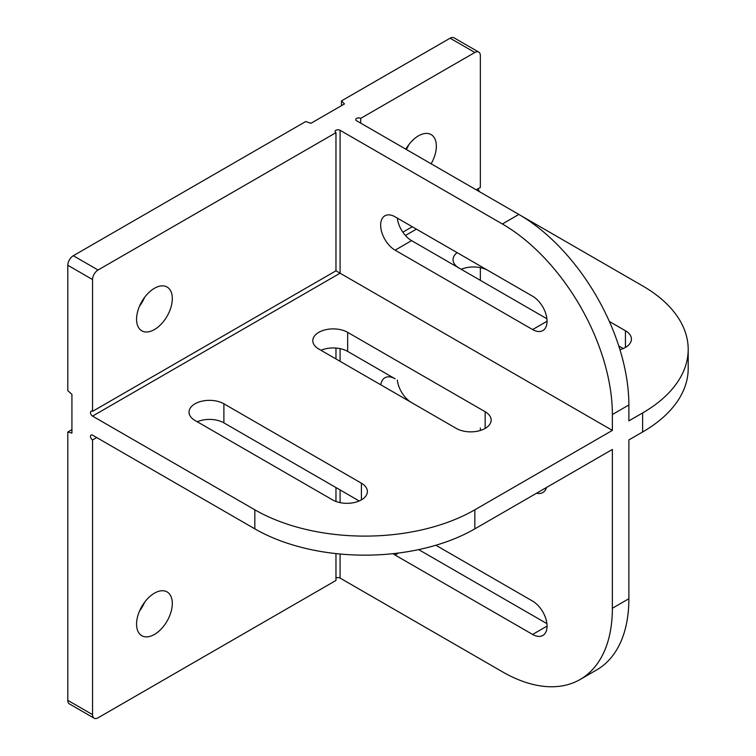 <?xml version="1.0" encoding="UTF-8"?>
<svg xmlns="http://www.w3.org/2000/svg" width="756" height="756" viewBox="0 0 756 756"><rect width="100%" height="100%" fill="white"/><g stroke="black" fill="none" stroke-linecap="round" stroke-linejoin="round"><path stroke-width="1.13" d="M532.611 296.22A20.421 11.794 60 0 1 545.955 314.212A20.421 11.794 60 0 1 542.827 330.58A20.421 11.794 60 0 1 532.611 329.569L395.095 250.17A20.421 11.794 -120 0 1 381.752 232.177A20.421 11.794 -120 0 1 384.889 215.81A20.421 11.794 -120 0 1 395.095 216.821L532.611 296.22M536.618 493.195A20.421 11.794 -120 0 0 542.827 492.543A20.421 11.794 -120 0 0 546.484 487.497M393.007 553.675A20.421 11.794 -120 0 0 395.095 555.055L532.611 634.445A20.421 11.794 -120 0 0 542.827 635.456A20.421 11.794 -120 0 0 545.955 619.098A20.421 11.794 -120 0 0 532.611 601.105L435.872 545.256M139.491 611.113A25.279 14.6 120 0 0 144.632 602.201M154.441 593.167A25.279 14.6 120 0 0 137.923 615.441A25.279 14.6 120 0 0 141.797 635.702A25.279 14.6 120 0 0 167.076 621.101A25.279 14.6 120 0 0 167.076 591.91A25.279 14.6 120 0 0 154.441 593.167M406.359 149.49A25.279 14.6 120 0 0 408.675 144.887M431.118 163.787A25.279 14.6 120 0 0 431.118 134.587A25.279 14.6 120 0 0 418.474 135.844A25.279 14.6 120 0 0 405.83 149.187M139.491 306.237A25.279 14.6 120 0 0 144.632 297.325M154.441 288.282A25.279 14.6 120 0 0 137.923 310.555A25.279 14.6 120 0 0 141.797 330.816A25.279 14.6 120 0 0 167.076 316.225A25.279 14.6 120 0 0 167.076 287.025A25.279 14.6 120 0 0 154.441 288.282M92.553 416.112L340.087 273.2L612.369 430.4L612.369 414.524A155.585 89.822 -120 0 0 502.362 223.974L340.087 130.287L340.087 273.2L335.966 270.818L92.553 411.349A2.92 1.682 60 0 0 91.098 411.198A2.92 1.682 60 0 0 90.654 413.541A2.92 1.682 60 0 0 92.553 416.112L254.829 509.799A155.585 89.822 -0 0 0 474.853 509.799L474.853 528.85A155.585 89.822 180 0 1 254.829 528.85L92.553 435.163A2.92 1.682 60 0 0 91.098 435.021A2.92 1.682 60 0 0 90.654 437.355A2.92 1.682 60 0 0 92.553 439.926L92.553 714.637A7.777 4.489 120 0 0 94.169 718.2A7.777 4.489 120 0 0 98.053 717.813L335.966 580.457L335.966 553.6M502.362 223.974L518.862 214.439L356.586 120.752A2.92 1.682 180 0 1 355.736 119.561A2.92 1.682 180 0 1 357.541 118.012A2.92 1.682 180 0 1 360.716 118.371L474.853 52.476A7.777 4.489 -60 0 1 478.746 52.088A7.777 4.489 -60 0 1 480.353 55.651L480.353 187.45L476.233 189.832M518.862 214.439A155.585 89.822 60 0 1 628.879 404.989L612.369 414.524M642.628 412.937A155.585 89.822 -0 0 0 688.196 349.414L688.196 368.474A155.585 89.822 180 0 1 642.628 431.988L642.628 412.937L628.879 420.875L628.879 404.989M397.306 218.106A20.421 11.794 -120 0 0 411.595 240.644L546.909 318.767M612.369 430.4L474.853 509.799M361.406 483.197A20.421 11.794 180 0 1 367.388 491.532A20.421 11.794 180 0 1 354.781 502.428A20.421 11.794 180 0 1 332.527 499.867L195.01 420.478A20.421 11.794 0 0 1 189.028 412.143A20.421 11.794 0 0 1 201.635 401.247A20.421 11.794 0 0 1 223.889 403.798L361.406 483.197L361.406 499.867M485.172 411.746A20.421 11.794 180 0 1 491.154 420.081A20.421 11.794 180 0 1 478.548 430.967A20.421 11.794 180 0 1 456.293 428.416L318.777 349.017A20.421 11.794 0 0 1 312.795 340.682A20.421 11.794 0 0 1 325.401 329.796A20.421 11.794 0 0 1 347.656 332.347L485.172 411.746L485.172 428.416M340.087 554.016L340.087 578.075L502.362 671.763A155.585 89.822 -120 0 0 580.154 679.474A155.585 89.822 -120 0 0 612.369 608.249L612.369 449.451L474.853 528.85M197.221 421.753A20.421 11.794 180 0 1 223.889 422.859L359.195 500.973M320.988 350.293A20.421 11.794 180 0 1 347.656 351.398L395.095 378.794A20.421 11.794 -120 0 0 384.889 377.783A20.421 11.794 -120 0 0 380.807 384.832M92.553 411.349L92.553 279.55L67.804 265.252A7.777 4.489 -60 0 1 73.304 255.726L305.707 121.546L310.943 123.294L344.481 103.931L341.466 100.907L450.103 38.187A7.777 4.489 -60 0 1 453.997 37.8L478.746 52.088M340.087 130.287A2.92 1.682 180 0 0 336.911 129.919A2.92 1.682 180 0 0 335.106 131.478A2.92 1.682 180 0 0 335.966 132.669L98.053 270.015L73.304 255.726M478.293 188.641A2.92 1.682 -120 0 0 480.268 192.166M688.196 349.414A155.585 89.822 -0 0 0 642.628 285.9L519.485 214.808M480.353 430.476L480.353 428.019M480.353 280.344L480.353 267.652M71.924 429.606L67.804 431.988L67.804 700.349A7.777 4.489 120 0 0 69.41 703.912L94.169 718.2M341.466 105.67L341.466 100.907M340.087 578.075A2.92 1.682 -0 0 0 335.966 578.075M67.804 265.252L67.804 390.701L71.924 394.358L71.924 433.094L67.804 431.988M335.966 501.464L335.966 487.563M335.966 358.939L335.966 348.053M96.683 437.544L92.553 439.926M612.369 608.249L628.879 598.724L628.879 439.926L642.628 431.988M628.879 598.724A155.585 89.822 60 0 1 596.654 669.948L580.154 679.474M397.306 380.07A20.421 11.794 -120 0 0 411.396 402.494M418.673 549.612L546.909 623.643M461.255 269.316A20.421 11.794 180 0 1 487.922 270.421L532.81 296.333M618.767 345.964L623.227 348.535M619.939 349.697A20.421 11.794 0 0 0 631.421 339.094A20.421 11.794 0 0 0 625.439 330.759L609.355 321.47M457.125 252.636A20.421 11.794 0 0 0 453.061 259.695A20.421 11.794 0 0 0 458.901 267.955M92.553 279.55A7.777 4.489 -60 0 1 98.053 270.015M335.966 132.669L335.966 270.818M412.285 226.753L402.853 232.196M360.716 123.133L360.716 118.371M547.051 321.234L532.611 329.569M547.051 626.11L532.611 634.445M474.853 52.476L450.103 38.187M92.553 714.637L67.804 700.349M254.829 528.85L254.829 509.799M340.087 348.639L340.087 361.33M340.087 489.945L340.087 502.636M416.414 229.134L405.424 235.475M625.439 347.429L625.439 330.759M347.656 351.398L347.656 332.347M223.889 422.859L223.889 403.798M398.629 553.014L395.095 555.055M411.595 240.644L395.095 250.17"/></g></svg>
